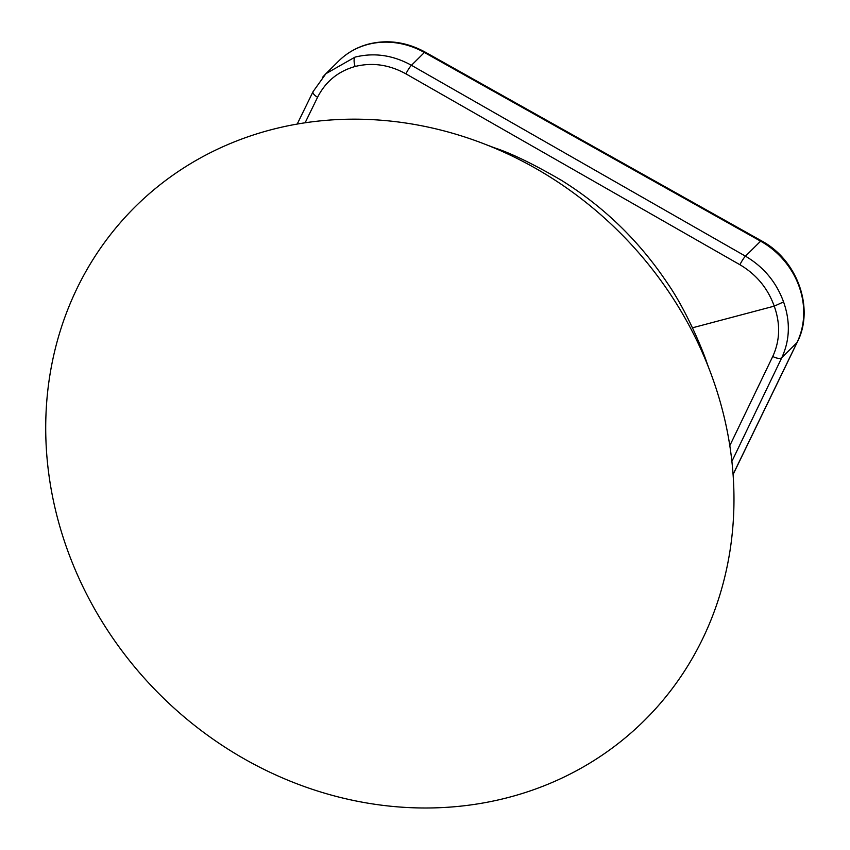 <?xml version="1.0" encoding="UTF-8"?>
<svg xmlns="http://www.w3.org/2000/svg" width="850" height="850" viewBox="0 0 850 850"><rect width="100%" height="100%" fill="white"/><g stroke="black" fill="none" stroke-linecap="round" stroke-linejoin="round"><path stroke-width="1.27" d="M509.309 797.226A361.643 325.975 45.2 0 1 67.129 549.089A361.643 325.975 45.2 0 1 270.385 129.944A361.643 325.975 45.2 0 1 486.466 144.798A361.643 325.975 45.2 0 1 709.452 369.718A361.643 325.975 45.2 0 1 509.309 797.226M729.799 445.687L772.756 356.437C780.045 340.595 780.534 323.829 774.233 306.138C767.794 288.256 756.362 274.454 739.925 264.733L405.918 73.854C389.3 64.685 372.374 62.231 355.141 66.481C338.109 71.304 325.582 81.568 317.581 97.261L305.118 122.772M322.533 77.318L325.922 73.684L355.024 57.12C374.181 52.392 392.987 55.123 411.464 65.301L745.471 256.179C763.672 266.921 776.369 282.168 783.572 301.931C790.468 321.534 789.884 340.117 781.809 357.648L731.882 461.391M692.506 327.792L774.233 306.138L783.572 301.931M739.925 264.733A7.777 1.147 119.7 0 1 745.471 256.179L760.622 241.166L424.394 52.477A77.775 70.104 -134.8 0 0 367.795 44.466A77.775 70.104 -134.8 0 0 338.736 60.987C347.013 52.838 356.894 47.218 368.379 44.126C387.579 39.323 406.491 41.969 425.117 52.073A7.777 1.02 119.3 0 0 424.394 52.477L411.464 65.301A7.777 1.147 119.7 0 0 405.918 73.854M355.141 66.481A7.777 2.986 -104.8 0 1 355.024 57.12M338.736 60.987L325.901 73.706L313.055 91.662A7.777 3.081 26 0 0 317.581 97.261M733.061 474.396L796.96 342.635L781.809 357.648A7.777 3.336 -154.3 0 1 772.756 356.437M796.96 342.635A77.775 70.104 -134.8 0 0 760.622 241.166A7.777 1.02 119.3 0 1 761.334 240.752C797.725 260.047 814.714 308.773 797.226 342.252A7.777 3.209 -154.1 0 1 796.96 342.635M486.476 144.798L494.541 147.847C511.009 153.181 533.258 163.976 561.276 180.221C603.776 206.667 639.072 240.847 667.144 282.763C686.205 309.899 702.886 350.444 706.817 362.557L708.581 367.498M708.209 366.478L709.452 369.718M297.224 124.058L313.055 91.662M425.117 52.073L761.334 240.752M797.226 342.252L733.072 474.555"/></g></svg>
